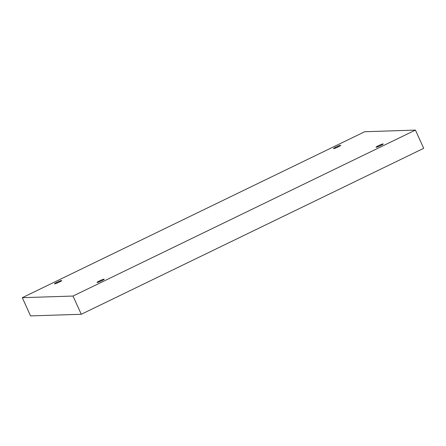 <?xml version="1.0" encoding="UTF-8"?>
<svg xmlns="http://www.w3.org/2000/svg" width="446" height="446" viewBox="0 0 446 446"><rect width="100%" height="100%" fill="white"/><g stroke="black" fill="none" stroke-linecap="round" stroke-linejoin="round"><path stroke-width="0.67" d="M415.432 130.093L73.016 296.049L22.3 297.683L364.722 131.726L415.432 130.093L423.7 148.317L81.278 314.274L73.016 296.049M97.2 282.474A3.936 0.407 -24.4 0 0 101.242 280.974A3.936 0.407 -24.4 0 0 104.225 279.179A3.936 0.407 -24.4 0 0 104.08 279.14A3.936 0.407 -24.4 0 0 100.038 280.64A3.936 0.407 -24.4 0 0 97.055 282.435A3.936 0.407 -24.4 0 0 97.2 282.474M376.179 147.264A3.936 0.407 -24.4 0 0 380.221 145.77A3.936 0.407 -24.4 0 0 383.203 143.974A3.936 0.407 -24.4 0 0 383.058 143.93A3.936 0.407 -24.4 0 0 379.022 145.429A3.936 0.407 -24.4 0 0 376.034 147.225A3.936 0.407 -24.4 0 0 376.179 147.264M333.653 148.635A3.936 0.407 -24.4 0 0 337.694 147.135A3.936 0.407 -24.4 0 0 340.677 145.34A3.936 0.407 -24.4 0 0 340.532 145.301A3.936 0.407 -24.4 0 0 336.496 146.801A3.936 0.407 -24.4 0 0 333.508 148.596A3.936 0.407 -24.4 0 0 333.653 148.635M54.674 283.846A3.936 0.407 -24.4 0 0 58.71 282.346A3.936 0.407 -24.4 0 0 61.699 280.551A3.936 0.407 -24.4 0 0 61.554 280.512A3.936 0.407 -24.4 0 0 57.512 282.006A3.936 0.407 -24.4 0 0 54.529 283.801A3.936 0.407 -24.4 0 0 54.674 283.846M81.278 314.274L30.568 315.907L22.3 297.683"/></g></svg>
